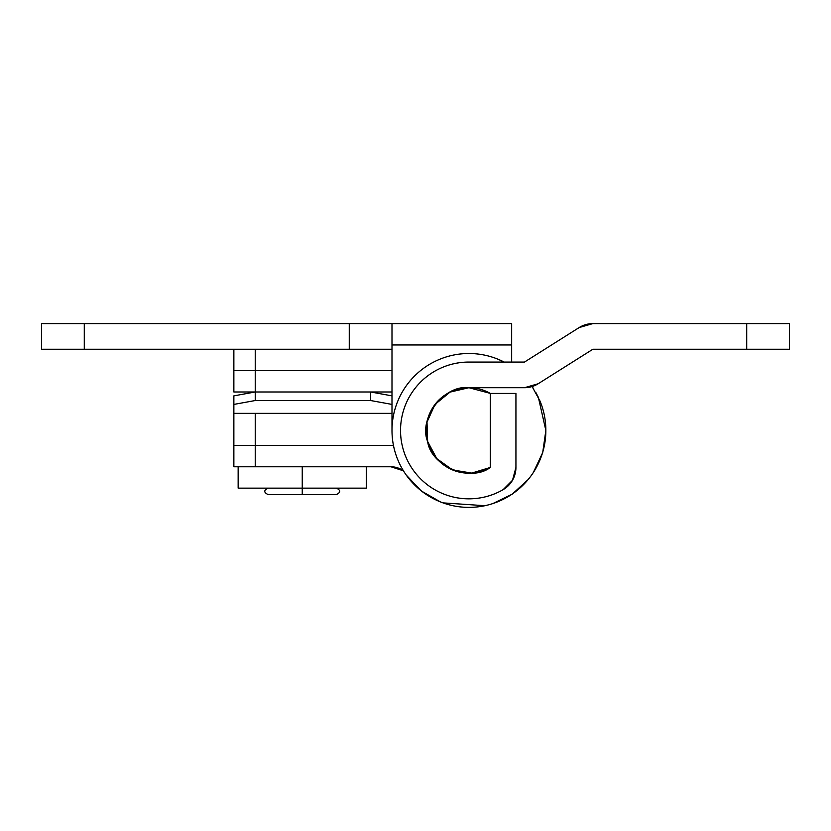 <?xml version="1.0" encoding="UTF-8"?>
<svg xmlns="http://www.w3.org/2000/svg" width="831" height="831" viewBox="0 0 831 831"><rect width="100%" height="100%" fill="white"/><g stroke="black" fill="none" stroke-linecap="round" stroke-linejoin="round"><path stroke-width="1.25" d="M403.409 470.793A21.367 21.367 0 0 0 390.934 466.773L233.864 466.773L233.864 445.406L255.231 445.406L233.864 445.406L233.864 413.35L391.993 413.35L255.231 413.35L255.231 445.406L233.864 445.406L233.864 413.35L255.231 413.35L255.231 466.773L255.231 445.406L393.447 445.406L233.864 445.406L233.864 466.773L390.934 466.773L403.44 470.813M233.864 370.616L391.993 370.616L255.231 370.616L391.993 370.616L255.231 370.616L255.231 349.249L255.231 391.983L233.864 391.983L233.864 370.616L255.231 370.616L255.231 391.983L391.993 391.983L233.864 391.983L233.864 370.616L255.231 370.616L233.864 370.616L233.864 349.249L233.864 370.616M406.214 475.02L421.255 490.955L440.44 501.914L421.255 490.955L406.214 475.02M443.006 502.88L484.909 505.705M492.856 503.565L512.218 494.165L528.069 479.643M533.273 472.631L542.705 452.594L545.853 430.448L538.374 397.363L535.881 392.554M490.477 393.437L468.923 387.713C476.558 387.713 483.684 389.614 490.29 393.437L490.29 467.458L471.717 473.088L452.563 469.93L436.794 458.629L427.643 441.51L427.009 422.106L435.018 404.427L450.018 392.118L468.923 387.713C461.288 387.713 454.162 389.614 447.556 393.437C440.939 397.249 435.724 402.464 431.912 409.081C428.09 415.687 426.189 422.813 426.189 430.448C426.189 438.082 428.09 445.208 431.912 451.815C435.724 458.432 440.939 463.646 447.556 467.458C454.162 471.27 461.288 473.182 468.923 473.182C476.558 473.182 483.684 471.27 490.29 467.458A42.734 42.734 0 0 1 426.189 430.448A42.734 42.734 0 0 1 490.29 393.437L490.29 467.458L490.29 393.437L515.937 393.437L515.937 467.458A25.647 25.647 0 0 1 503.108 489.667L512.498 480.276L515.937 467.458L515.937 393.437L490.29 393.437L490.29 467.458C470.564 482.645 430.853 466.191 427.643 441.51C418.076 418.523 444.242 384.421 468.923 387.713L524.475 387.713L538.166 383.756A25.647 25.647 0 0 1 524.475 387.713A25.647 25.647 0 0 0 538.166 383.756L592.856 349.249L789.45 349.249L789.45 323.602L592.856 323.602L586.343 324.443L592.856 323.602A25.647 25.647 0 0 0 579.176 327.559A25.647 25.647 0 0 1 592.856 323.602L579.176 327.559L524.475 362.067L468.923 362.067C458.297 362.067 448.21 364.414 438.675 369.12C429.149 373.825 421.14 380.39 414.669 388.825C408.198 397.249 403.928 406.681 401.851 417.11C399.784 427.529 400.116 437.875 402.869 448.148C405.621 458.411 410.504 467.541 417.515 475.529C424.516 483.528 432.93 489.552 442.757 493.624C452.573 497.686 462.784 499.379 473.39 498.683C483.995 497.987 493.905 494.975 503.108 489.667A68.381 68.381 0 0 1 402.869 448.148A68.381 68.381 0 0 1 468.923 362.067C458.297 362.067 448.21 364.414 438.675 369.12M538.166 383.756L592.856 349.249L746.716 349.249L746.716 323.602L592.856 323.602L579.176 327.559L524.475 362.067L468.923 362.067M468.923 387.713L524.475 387.713M789.45 323.602L746.716 323.602L746.716 349.249L789.45 349.249L789.45 323.602M579.176 327.559L575.769 329.71M575.769 360.031L592.856 349.249M532.879 387.672L532.131 386.56L532.879 387.672M511.657 362.067L511.657 344.969L391.993 344.969L391.993 430.448A76.93 76.93 0 0 1 504.168 362.067L498.361 359.376C488.94 355.471 479.123 353.518 468.923 353.518C458.722 353.518 448.906 355.471 439.485 359.376C430.063 363.282 421.743 368.839 414.524 376.048C407.315 383.268 401.757 391.588 397.852 401.009C393.946 410.431 391.993 420.247 391.993 430.448L391.993 344.969L511.657 344.969L511.657 323.602L41.55 323.602L41.55 349.249L391.993 349.249L349.259 349.249L349.259 323.602L84.284 323.602L84.284 349.249L349.259 349.249L349.259 323.602L391.993 323.602L391.993 344.969L391.993 323.602L511.657 323.602L511.657 362.067M532.12 386.56L539.994 401.009C543.9 410.431 545.853 420.247 545.853 430.448L538.374 397.363M41.55 349.249L84.284 349.249L84.284 323.602L41.55 323.602L41.55 349.249M268.06 488.14C263.676 490.28 263.676 492.419 268.06 494.549L302.245 494.549L302.245 488.14L302.245 494.549L336.441 494.549C340.793 492.409 340.793 490.269 336.441 488.14M268.06 494.549L336.441 494.549M391.993 404.417L370.626 400.532L255.231 400.532L233.864 404.417L233.864 413.35L233.864 404.417L255.231 400.532L370.626 400.532L370.626 391.983L255.231 391.983L255.231 400.532L255.231 391.983L370.626 391.983L391.993 395.868L370.626 391.983L370.626 400.532L391.993 404.417M233.864 395.868L255.231 391.983L233.864 395.868L233.864 404.417L233.864 395.868M302.245 488.14L366.357 488.14L302.245 488.14L302.245 466.773L302.245 488.14L238.144 488.14L302.245 488.14M545.853 430.448C545.853 440.648 543.9 450.464 539.994 459.886C536.088 469.307 530.531 477.628 523.312 484.847C516.103 492.056 507.783 497.613 498.361 501.519C488.94 505.425 479.123 507.377 468.923 507.377C458.722 507.377 448.906 505.425 439.485 501.519C430.063 497.613 421.743 492.056 414.524 484.847C407.315 477.628 401.757 469.307 397.852 459.886C393.946 450.464 391.993 440.648 391.993 430.448A76.93 76.93 0 0 0 468.923 507.377A76.93 76.93 0 0 0 545.853 430.448M426.251 427.83L426.282 433.553M466.461 473.119L469.92 473.171M366.357 488.14L366.357 466.773M238.144 488.14L238.144 466.773"/></g></svg>
